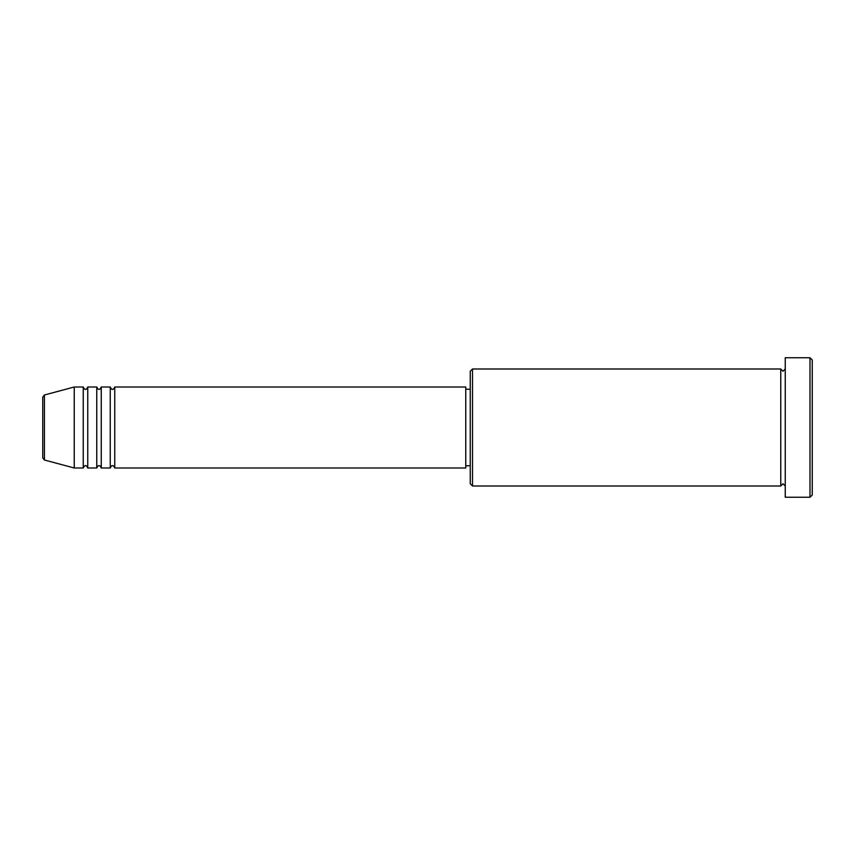 <?xml version="1.0" encoding="UTF-8"?>
<svg xmlns="http://www.w3.org/2000/svg" width="855" height="855" viewBox="0 0 855 855"><rect width="100%" height="100%" fill="white"/><g stroke="black" fill="none" stroke-linecap="round" stroke-linejoin="round"><path stroke-width="1.28" d="M42.75 427.5L42.75 457.831L42.75 397.169L44.417 394.989L44.417 460.011L42.75 457.831M114.752 387.005L114.752 467.995L465.751 467.995L465.751 387.005L114.752 387.005C113.801 388.95 113.052 389.698 112.497 389.249C111.952 389.698 111.203 388.95 110.252 387.005L110.252 467.995L101.253 467.995L101.253 387.005L110.252 387.005M96.754 387.005L96.754 467.995L87.755 467.995L87.755 387.005L96.754 387.005C97.694 388.95 98.453 389.698 98.998 389.249C99.554 389.698 100.302 388.95 101.253 387.005M83.245 387.005L83.245 467.995L74.246 467.995L74.246 387.005L83.245 387.005C84.196 388.95 84.944 389.698 85.5 389.249C86.056 389.698 86.804 388.95 87.755 387.005M472.505 486.003L470.25 483.748L470.25 371.252L472.505 368.997L472.505 486.003L780.754 486.003L780.754 368.997L782.998 371.252L785.253 368.997M809.995 357.753L812.25 359.998L812.25 495.002L809.995 497.247L809.995 357.753L785.253 357.753L785.253 497.247L809.995 497.247M465.751 465.751L470.25 465.751M44.417 460.011L74.246 467.995M44.417 394.989L74.246 387.005M472.505 368.997L780.754 368.997M465.751 389.249L470.25 389.249M785.253 486.003L782.998 483.748L780.754 486.003M87.755 467.995C86.804 466.05 86.056 465.302 85.5 465.751C84.944 465.302 84.196 466.05 83.245 467.995M101.253 467.995C100.302 466.05 99.554 465.302 98.998 465.751C98.453 465.302 97.694 466.05 96.754 467.995M114.752 467.995C113.801 466.05 113.052 465.302 112.497 465.751C111.952 465.302 111.203 466.05 110.252 467.995"/></g></svg>
